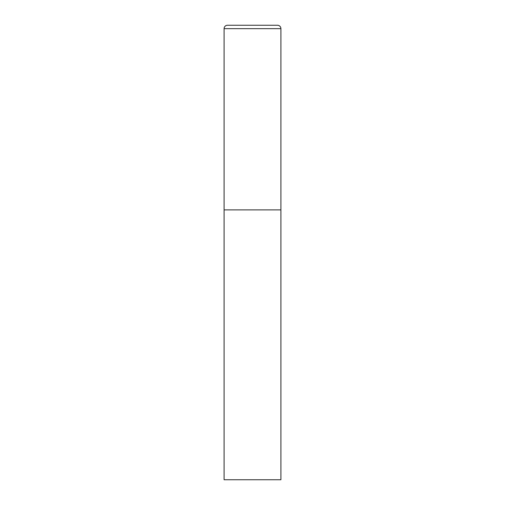 <?xml version="1.0" encoding="UTF-8"?>
<svg xmlns="http://www.w3.org/2000/svg" width="505" height="505" viewBox="0 0 505 505"><rect width="100%" height="100%" fill="white"/><g stroke="black" fill="none" stroke-linecap="round" stroke-linejoin="round"><path stroke-width="0.76" d="M227.502 25.25A3.409 3.409 0 0 0 224.094 28.659L224.094 479.75L280.906 479.75L280.906 209.891L224.094 209.891L280.906 209.891L280.906 28.659A3.409 3.409 0 0 0 277.498 25.25L227.502 25.25L277.498 25.25M224.094 28.659L280.906 28.659"/></g></svg>
